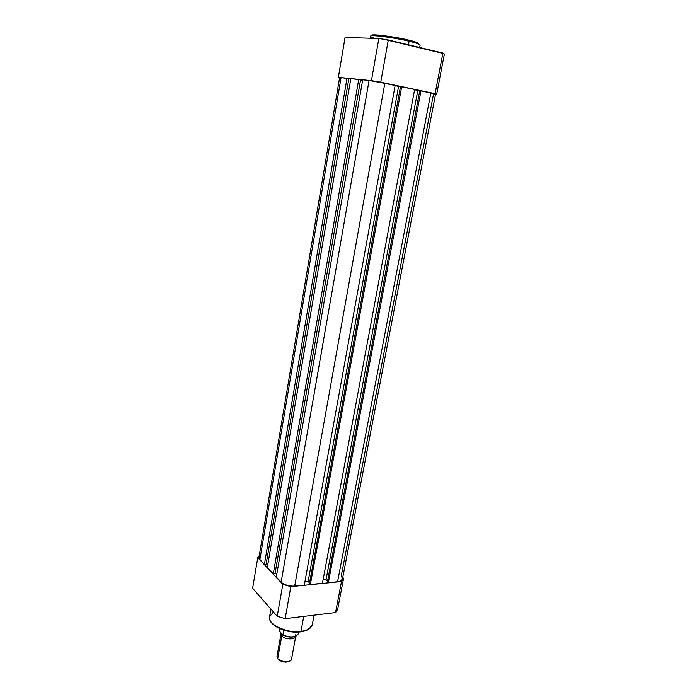 <?xml version="1.0" encoding="UTF-8"?>
<svg xmlns="http://www.w3.org/2000/svg" width="697" height="697" viewBox="0 0 697 697"><rect width="100%" height="100%" fill="white"/><g stroke="black" fill="none" stroke-linecap="round" stroke-linejoin="round"><path stroke-width="1.05" d="M374.742 38.361C372.076 37.542 370.656 36.836 370.482 36.253C370.752 33.987 402.875 39.302 409.13 41.245L408.756 40.147C402.282 38.039 367.938 32.715 371.876 35.765M408.756 40.147L409.13 41.245C415.159 42.613 418.827 43.92 420.108 45.183C420.03 44.338 416.37 43.031 409.13 41.245L408.477 44.817L409.13 41.245C393.718 37.429 369.854 34.388 370.482 36.253L370.133 38.213M345.067 37.429L378.846 38.492L383.516 39.206L443.858 53.625L444.381 54.131L436.636 94.391L435.102 93.686L442.9 53.05L388.29 39.99L380.762 82.202L435.102 93.686L371.431 80.625L378.846 38.492L345.067 37.429L338.367 77.332L371.431 80.625L338.367 77.332L339.587 77.803L338.367 77.332L345.067 37.429M371.963 35.111L378.157 35.024M379.874 35.172L406.708 39.668M410.664 40.626L416.606 42.386M417.599 42.761L418.366 43.118M418.967 44.233C419.036 43.075 415.665 41.715 408.869 40.182M442.9 53.05L435.102 93.686L436.636 94.391L444.381 54.131L442.9 53.05M380.762 82.202L388.29 39.99L378.846 38.492L371.431 80.625L380.762 82.202M276.3 577.038L362.701 79.789L369.088 80.434L281.109 582.169L276.3 577.038L362.701 79.789L369.088 80.434L281.109 582.169C284.411 585.044 288.941 586.351 294.692 586.099L384.857 83.091L369.088 80.434L395.199 85.278L304.31 585.123L294.692 586.099L384.857 83.091L395.199 85.278L304.31 585.123L292.845 586.186L286.972 585.323L282.163 583.093L276.3 577.038M395.129 85.67L398.579 86.402L308.126 581.49L304.911 581.803L308.126 581.49L309.564 582.945L308.126 581.49L398.579 86.402L400.479 86.602L395.129 85.67M400.496 86.524L309.451 583.581L310.357 584.513L401.699 86.646L400.496 86.524L309.451 583.581L310.357 584.513L401.699 86.646L414.654 89.39L322.441 583.284L310.357 584.513L322.441 583.284L414.654 89.39L400.496 86.524M323.051 580L326.048 579.704L417.791 90.453L414.584 89.782L417.791 90.453L326.048 579.704L327.538 581.159L326.048 579.704L323.051 580M419.751 90.662L417.791 90.453L419.751 90.662M419.768 90.593L327.424 581.768L328.357 582.683L420.997 90.723L419.768 90.593L327.424 581.768L328.357 582.683L420.997 90.723L430.877 92.814L337.592 581.742L328.357 582.683L337.592 581.742C340.467 581.403 342.088 580.505 342.462 579.05L340.476 581.063L337.592 581.742L430.877 92.814L435.564 94.086L419.768 90.593M435.555 94.095L433.534 94.025L341.19 576.262L342.41 578.083M341.077 77.637L347.01 78.23L264.398 564.37L259.876 559.552L341.077 77.637L348.848 78.613L266.106 564.221L264.398 564.37L347.01 78.23L348.848 78.613L266.106 564.221L264.398 564.37L259.876 559.552L341.077 77.637M258.97 557.295L259.876 559.552L258.979 557.278L339.622 77.62M348.84 78.656L350.765 79.057L348.84 78.656M267.953 563.681L266.167 563.838L267.953 563.681M267.308 567.463L350.835 78.604L358.72 79.397L273.285 573.831L267.308 567.463L350.835 78.604L360.584 79.789L275.01 573.675L273.285 573.831L358.72 79.397L360.584 79.789L275.01 573.675L273.285 573.831L267.308 567.463M360.576 79.833L362.623 80.268L360.576 79.833M276.979 573.1L275.08 573.274L276.979 573.1M340.746 78.055L339.997 77.829M260.321 555.587L259.057 556.99M300.573 631.865L300.973 631.421C294.814 634.087 267.692 627.091 269.582 616.706L273.407 611.94M300.973 631.421L303.735 616.392L300.973 631.421C307.665 630.41 311.454 628.067 312.352 624.399C310.226 628.772 306.436 631.116 300.973 631.421L300.764 631.839C286.641 634.052 267.491 625.035 269.582 616.706C267.448 624.425 286.746 633.643 300.973 631.421M259.232 555.779L257.768 557.626L282.825 584.33L290.858 586.656L341.513 581.516L343.612 578.275L342.767 577.464L343.612 578.275L337.688 609.108L336.808 610.886L335.553 612.567L285.16 618.631L277.206 616.261L252.619 588.285L277.206 616.261L282.825 584.33L257.768 557.626L252.619 588.285L257.768 557.626L259.232 555.779M341.513 581.516L290.858 586.656L285.16 618.631L335.553 612.567L341.513 581.516L335.553 612.567L337.688 609.108L343.612 578.275L341.513 581.516M298.56 631.944L290.501 631.604L284.42 630.271L278.913 628.128L273.329 624.381M306.75 630.027L302.193 631.473M282.825 584.33L277.206 616.261L285.16 618.631L290.858 586.656L282.825 584.33M295.432 634.836C298.325 639.437 285.343 640.421 281.78 635.83L282.66 635.037M279.575 629.713L279.523 631.221L282.834 635.063L281.78 635.83L277.711 658.665C280.543 662.542 291.259 662.838 291.573 659.066L295.694 636.387C295.275 639.968 284.629 639.558 281.78 635.83L281.022 633.678L276.979 656.435L277.711 658.665L281.78 635.83M290.797 656.783C292.531 659.632 291.015 661.305 286.258 661.81L280.996 660.869L277.711 658.665M278.443 659.423L281.283 661.331L285.822 662.15L289.255 661.287L286.981 662.054L283.339 661.932L278.443 659.423M283.679 635.429L290.396 637.093L295.328 636.439M279.497 631.16L282.581 634.828C287.425 637.328 291.947 637.746 296.138 636.073M282.834 635.063L283.923 630.219L283.069 635.002C290.788 637.938 295.903 637.485 298.412 633.625C295.772 637.694 290.605 638.182 282.921 635.106L282.834 635.063M298.447 632.998L298.386 633.747C295.755 637.502 290.649 637.912 283.069 635.002L282.921 635.106M279.392 630.733L279.453 630.105M420.108 45.183L419.681 47.492M435.564 94.086L342.462 579.05M269.582 616.706L270.906 609.091M300.764 631.839C307.49 630.829 311.359 628.346 312.352 624.399L314.068 615.155M286.258 661.81L285.822 662.15M280.996 660.869L281.283 661.331M298.699 632.048L298.412 633.625M279.706 628.633L279.384 630.768"/></g></svg>
